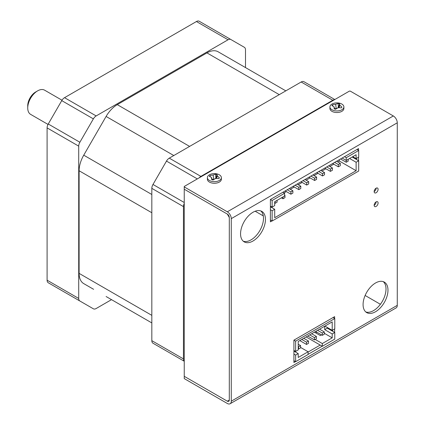 <?xml version="1.0" encoding="UTF-8"?>
<svg xmlns="http://www.w3.org/2000/svg" width="425" height="425" viewBox="0 0 425 425"><rect width="100%" height="100%" fill="white"/><g stroke="black" fill="none" stroke-linecap="round" stroke-linejoin="round"><path stroke-width="0.64" d="M380.396 304.284L365.128 295.471M229.298 217.504L227.322 214.078L184.243 189.21L227.322 214.078A2.794 1.615 -120 0 1 229.298 217.504L229.298 400.053L229.298 217.504M397.269 305.357A5.589 3.225 60 0 1 396.111 307.913L230.116 403.75A5.589 3.225 -120 0 1 227.322 403.474L184.243 378.601L184.243 376.322L227.322 401.189L184.243 376.322L184.243 186.926L227.322 211.799A5.589 3.225 -120 0 1 231.274 218.641L231.274 401.189L397.269 305.357L397.269 122.809L231.274 218.641M227.322 401.189L229.298 400.053L227.322 401.189A2.794 1.615 -120 0 0 228.719 401.328A2.794 1.615 -120 0 0 229.298 400.053M374.143 191.606A2.794 1.615 120 0 0 374.723 192.886A2.794 1.615 120 0 0 376.874 192.137A2.794 1.615 120 0 0 378.096 189.327A2.794 1.615 120 0 0 377.517 188.047A2.794 1.615 120 0 0 375.36 188.796A2.794 1.615 120 0 0 374.143 191.606A2.794 1.615 120 0 0 376.12 188.185L376.12 188.185M374.143 205.296A2.794 1.615 120 0 0 374.723 206.577A2.794 1.615 120 0 0 376.874 205.827A2.794 1.615 120 0 0 378.096 203.017A2.794 1.615 120 0 0 377.517 201.737A2.794 1.615 120 0 0 375.36 202.486A2.794 1.615 120 0 0 374.143 205.296A2.794 1.615 120 0 0 376.12 201.875L376.12 201.875M363.083 304.555A17.606 10.163 120 0 0 366.727 312.614A17.606 10.163 120 0 0 380.295 307.897A17.606 10.163 120 0 0 387.983 290.179A17.606 10.163 120 0 0 384.333 282.12A17.606 10.163 120 0 0 370.765 286.838A17.606 10.163 120 0 0 363.083 304.555M365.797 311.95A17.606 10.163 120 0 0 378.957 306.058A17.606 10.163 120 0 0 386.006 289.037A17.606 10.163 120 0 0 383.292 281.647M240.561 233.819A17.606 10.163 120 0 0 244.205 241.878A17.606 10.163 120 0 0 257.773 237.161A17.606 10.163 120 0 0 265.46 219.443A17.606 10.163 120 0 0 261.816 211.384A17.606 10.163 120 0 0 248.248 216.102A17.606 10.163 120 0 0 240.561 233.819M243.275 241.209A17.606 10.163 120 0 0 256.44 235.322A17.606 10.163 120 0 0 263.484 218.301A17.606 10.163 120 0 0 260.769 210.906M334.624 332.392L334.624 328.918M334.624 318.474L334.624 316.652L293.914 340.154L293.914 362.514L295.497 361.601M308.098 354.328L322.177 346.2M358.535 150.418L358.535 148.591L270.401 199.474L270.401 221.839L271.984 220.926M358.535 157.208L358.535 160.687M320.2 345.058L308.098 352.043M332.647 330.06L332.647 331.256M356.559 158.35L356.559 159.545M230.116 403.75A5.589 3.225 -120 0 0 231.274 401.189M184.243 186.926L184.243 186.469L349.446 91.088L350.237 91.088L393.316 115.961A5.589 3.225 60 0 1 397.269 122.809M330.443 105.368A6.986 4.032 180 0 1 339.57 103.185A6.986 4.032 180 0 1 343.883 106.909A6.986 4.032 180 0 1 343.352 108.455A6.986 4.032 180 0 1 334.225 110.638A6.986 4.032 180 0 1 329.912 106.909A6.986 4.032 180 0 1 330.443 105.368M332.467 104.842A17.877 8.064 90.1 0 0 332.175 105.23A17.877 8.064 90.1 0 0 331.893 105.65A17.808 6.832 50.4 0 1 333.976 106.68A17.808 2.04 76.3 0 0 334.247 108.927A17.877 10.359 26.9 0 1 335.644 109.262A17.808 7.687 -46.4 0 1 338.109 107.668A17.808 11.369 -3.2 0 1 341.328 107.902A17.877 2.72 -64.6 0 1 341.62 107.488A17.877 2.72 -64.6 0 1 341.902 107.095A17.808 12.155 -103.1 0 0 339.819 105.283A17.808 3.278 -79 0 0 339.548 103.817A17.877 15.704 -129.5 0 0 338.151 103.482A17.808 13.01 107 0 0 335.686 104.295A17.808 16.692 173 0 0 332.467 104.842L332.685 106M343.883 106.909L343.883 108.487A6.986 4.032 180 0 1 334.225 112.216A6.986 4.032 180 0 1 329.912 108.487L329.912 106.909M334.672 108.662L336.175 108.625L338.523 107.674M334.804 109.055L333.976 106.68M339.092 107.695L339.819 105.283M338.507 107.493L339.548 103.817M338.374 107.461L338.151 103.482M336.175 108.625L335.686 104.295M207.921 176.104A6.986 4.032 180 0 1 217.048 173.921A6.986 4.032 180 0 1 221.367 177.645A6.986 4.032 180 0 1 220.835 179.191A6.986 4.032 180 0 1 211.708 181.374A6.986 4.032 180 0 1 207.389 177.645A6.986 4.032 180 0 1 207.921 176.104M209.95 175.578A17.877 8.064 90.1 0 0 209.658 175.966A17.877 8.064 90.1 0 0 209.371 176.386A17.808 6.832 50.4 0 1 211.459 177.416A17.808 2.04 76.3 0 0 211.73 179.663A17.877 10.359 26.9 0 1 213.122 179.998A17.808 7.687 -46.4 0 1 215.587 178.404A17.808 11.369 -3.2 0 1 218.806 178.638A17.877 2.72 -64.6 0 1 219.098 178.224A17.877 2.72 -64.6 0 1 219.385 177.831A17.808 12.155 -103.1 0 0 217.297 176.019A17.808 3.278 -79 0 0 217.026 174.553A17.877 15.704 -129.5 0 0 215.629 174.218A17.808 13.01 107 0 0 213.164 175.031A17.808 16.692 173 0 0 209.95 175.578L210.168 176.736M221.367 177.645L221.367 179.222A6.986 4.032 180 0 1 211.708 182.952A6.986 4.032 180 0 1 207.389 179.222L207.389 177.645M212.149 179.398L213.653 179.361L216.001 178.41M212.288 179.791L211.459 177.416M216.575 178.436L217.297 176.019M215.99 178.229L217.026 174.553M215.852 178.197L215.629 174.218M213.653 179.361L213.164 175.031M27.731 107.977L27.731 105.692A11.178 6.455 -60 0 1 35.636 92.002L37.612 90.865A13.972 8.07 120 0 0 27.731 107.977A13.972 8.07 120 0 0 30.627 114.373L48.025 124.419M61.997 100.215L44.598 90.169A13.972 8.07 120 0 0 37.612 90.865M196.435 21.526A5.589 3.225 -60 0 1 199.229 21.25L230.849 39.504A5.589 3.225 120 0 0 228.055 39.78L196.435 21.526L64.542 97.676L96.162 115.929A5.589 3.225 120 0 0 93.367 118.878L79.873 142.253A5.589 3.225 120 0 0 78.715 146.147L78.715 298.446A5.589 3.225 120 0 0 79.873 301.001L93.367 308.794A5.589 3.225 120 0 0 96.162 308.518L111.52 299.652M199.229 21.25L244.343 47.297A5.589 3.225 120 0 1 245.501 49.852L245.501 67.586M61.774 290.551A5.589 3.225 -60 0 1 61.747 290.541L93.367 308.794M48.253 282.747L79.873 301.001L48.253 282.747A5.589 3.225 -60 0 1 47.095 280.192L78.715 298.446M78.715 146.147L47.095 127.893L47.095 280.192M47.095 127.893A5.589 3.225 -60 0 1 48.253 123.999L79.873 142.253M93.367 118.878L61.747 100.624L48.253 123.999M61.747 100.624A5.589 3.225 -60 0 1 64.542 97.676M228.055 39.78L96.162 115.929M334.512 99.71A5.589 3.225 120 0 0 332.791 100.247L200.898 176.396A5.589 3.225 120 0 0 199.176 177.847M184.243 203.421A5.589 3.225 120 0 0 183.451 206.614L183.451 358.913A5.589 3.225 120 0 0 184.243 361.197M332.791 100.247L301.171 81.993A5.589 3.225 -60 0 1 303.965 81.717L334.82 99.535M301.171 81.993L169.278 158.143L200.898 176.396M197.338 178.909L166.483 161.091A5.589 3.225 -60 0 1 169.278 158.143M166.483 161.091L152.989 184.466L184.243 202.507M183.451 206.614L151.831 188.36A5.589 3.225 -60 0 1 152.989 184.466M151.831 188.36L151.831 340.659L183.451 358.913M166.51 351.023A5.589 3.225 -60 0 1 166.483 351.007L152.989 343.219A5.589 3.225 -60 0 1 151.831 340.659M166.483 351.007L184.243 361.261L166.483 351.007M279.267 94.642L206.938 52.886L117.279 104.651L189.603 146.407M206.938 52.886A22.355 12.909 -60 0 1 218.121 51.776L285.812 90.86M106.16 296.554A22.355 12.909 -60 0 1 106.101 296.522L151.831 322.926L106.101 296.522M93.622 289.319L83.741 283.613A22.355 12.909 -60 0 1 79.114 273.376L151.831 315.361M151.831 212.744L79.114 170.76L79.114 273.376M79.114 170.76A22.355 12.909 -60 0 1 83.741 155.178L151.831 194.485M173.793 155.534L106.101 116.45L83.741 155.178M106.101 116.45A22.355 12.909 -60 0 1 117.279 104.651M356.957 149.504L358.689 150.503L358.689 157.123L356.118 158.605L356.118 154.727L346.237 160.432L346.237 162.254L348.213 161.117L348.213 159.29M340.553 158.977L346.237 162.254M337.742 161.914L339.32 161.001L339.32 159.683M283.99 192.945L286.36 191.579M290.312 189.295L294.265 187.016M298.217 184.732L302.17 182.452M306.122 180.168L310.075 177.889M314.027 175.605L317.98 173.32M321.932 171.041L325.885 168.757M329.837 166.478L333.79 164.193M304.985 179.509L308.693 181.65L306.717 182.792L306.717 185.072L308.693 183.935L308.693 181.65M334.624 162.398L338.332 164.539L338.332 166.818L340.308 165.681L340.308 163.397L338.332 164.539M336.6 161.256L340.308 163.397M270.401 206.778L274.704 209.259L274.704 217.706L356.118 170.701L356.118 162.254L349.6 158.493M339.32 161.001L356.118 170.701M290.907 194.204L292.883 193.062L292.883 190.777L290.907 191.919L290.907 194.204L285.223 190.921M310.909 176.088L314.622 178.229L314.622 180.508L316.598 179.371L316.598 177.087L314.622 178.229M312.885 174.946L316.598 177.087M358.689 150.503L346.237 157.691L344.505 156.692M270.401 199.474L272.133 200.478L272.133 207.092L270.401 206.093M282.848 192.286L284.58 193.29L272.133 200.478M284.58 195.112L284.978 195.341L284.58 195.569M295.104 185.215L298.812 187.356L298.812 189.64L300.788 188.498L300.788 186.214L298.812 187.356M297.08 184.073L300.788 186.214M332.647 163.54L338.332 166.818M308.933 177.23L314.622 180.508M318.814 171.525L322.522 173.666L322.522 175.945L324.498 174.808L324.498 172.523L322.522 173.666M320.79 170.383L324.498 172.523M274.704 203.102L275.097 203.331L277.073 202.188L277.073 200.361M293.128 186.357L298.812 189.64M301.033 181.794L306.717 185.072M316.837 172.667L322.522 175.945M326.719 166.961L330.427 169.102L330.427 171.381L332.403 170.244L332.403 167.96L330.427 169.102M328.695 165.819L332.403 167.96M281.419 197.853L283.002 198.767L284.978 197.625L284.978 195.341M283.002 196.94L283.002 198.767M287.199 189.778L290.907 191.919M289.175 188.636L292.883 190.777M324.743 168.103L330.427 171.381M342.136 158.063L346.237 160.432L346.237 157.691M284.58 193.29L284.58 196.026L274.704 201.732L274.704 205.61L272.133 207.092M356.118 158.605L352.761 156.666M303.009 180.652L306.717 182.792M275.097 201.503L275.097 203.331M352.166 157.006L358.689 160.772L356.118 162.254M274.704 209.259L272.133 210.747L272.133 221.011L270.401 220.012M358.689 160.772L358.689 171.041L272.133 221.011M263.293 215.911L255.175 211.225M270.401 209.743L272.133 210.747M293.914 350.827L294.265 350.625L293.914 350.423L295.646 351.422L295.646 341.153L334.778 318.564L333.046 317.565M295.646 341.153L293.914 340.154M295.646 351.422L298.217 349.94L298.217 341.498L332.207 321.874L332.207 330.315L334.778 328.833L334.778 318.564M306.122 336.935L322.325 346.29L334.778 339.102L334.778 332.483L327.266 328.148L327.266 327.462M293.914 360.692L295.646 361.691L295.646 355.072L293.914 354.073M315.605 332.823L316.795 332.143M295.646 361.691L308.098 354.503L308.098 351.762L298.217 357.467L298.217 353.589L293.914 351.108M324.7 326.209L324.7 329.63L327.266 328.148M322.325 346.29L322.325 343.549L332.207 337.843L332.207 333.965L334.778 332.483M324.7 329.63L332.207 333.965M332.207 330.315L324.897 326.092M295.646 355.072L298.217 353.589M300.587 347.427L308.098 351.762M314.42 332.143L320.349 335.564L321.534 334.879M324.302 333.28L332.207 337.843M322.325 343.549L315.212 339.442M319.558 329.173L324.302 331.914L322.325 333.051L322.325 335.336L324.302 334.193L324.302 331.914M314.42 339.899L316.397 338.757L316.397 336.478L314.42 337.615L314.42 339.899L307.705 336.021M298.217 348.797L298.61 349.026L300.587 347.884L300.587 345.605L298.61 346.742L298.61 349.026M298.217 346.513L298.61 346.742M315.605 331.457L322.325 335.336M317.581 330.315L322.325 333.051M309.676 334.879L314.42 337.615M311.652 333.737L316.397 336.478M298.217 344.234L300.587 345.605M299.8 340.584L306.515 344.462L308.492 343.32L308.492 341.041L306.515 342.178L306.515 344.462M301.777 339.442L306.515 342.178M303.753 338.3L308.492 341.041M393.316 115.961L227.322 211.799M218.121 51.776L227.997 57.481L218.121 51.776"/></g></svg>
